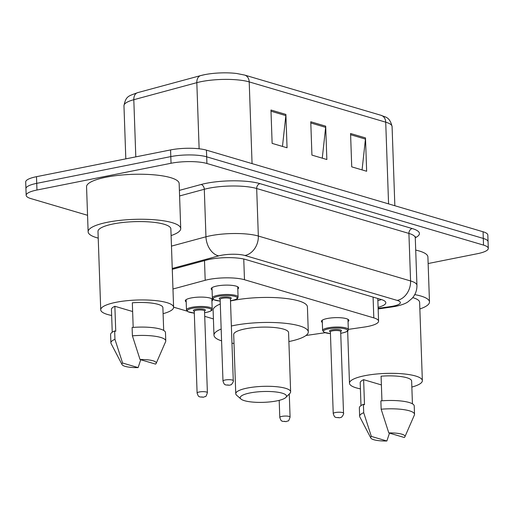 <?xml version="1.0" encoding="UTF-8"?>
<svg xmlns="http://www.w3.org/2000/svg" width="514" height="514" viewBox="0 0 514 514"><rect width="100%" height="100%" fill="white"/><g stroke="black" fill="none" stroke-linecap="round" stroke-linejoin="round"><path stroke-width="0.77" d="M186.196 301.891A13.724 3.206 -2 0 1 185.297 300.806A13.724 3.206 -2 0 1 191.054 297.979A13.724 3.206 -2 0 1 205.253 297.265A13.724 3.206 -2 0 1 212.732 299.848A13.724 3.206 -2 0 1 211.916 300.992M212.076 289.915A13.724 3.206 -2 0 1 211.183 288.829A13.724 3.206 -2 0 1 216.94 286.002A13.724 3.206 -2 0 1 231.133 285.289A13.724 3.206 -2 0 1 238.618 287.872A13.724 3.206 -2 0 1 237.802 289.016M322.323 322.439A13.724 3.206 -2 0 1 321.43 321.353A13.724 3.206 -2 0 1 327.187 318.526A13.724 3.206 -2 0 1 341.38 317.813A13.724 3.206 -2 0 1 348.865 320.395A13.724 3.206 -2 0 1 348.049 321.539M348.319 329.378L363.918 327.122A25.739 6.007 178 0 0 367.786 326.467A25.739 6.007 178 0 0 378.58 321.166A25.739 6.007 178 0 0 373.813 317.883L244.478 279.725A25.739 6.007 178 0 0 205.189 280.291L172.967 289.009M305.991 335.488L325.131 332.725M173.603 307.16L187.038 311.124M193.36 312.994L194.318 313.277M204.726 316.348L213.406 318.905M378.098 307.327A25.739 6.007 178 0 0 385.821 302.727A25.739 6.007 178 0 0 381.047 299.45L245.731 259.525A25.739 6.007 178 0 0 206.448 260.09L172.28 269.336M381.375 299.546A25.739 6.007 -2 0 1 377.867 300.658M87.553 215.302L30.936 198.603A25.739 6.007 -2 0 1 26.169 195.32A25.739 6.007 -2 0 1 36.963 190.019L171.04 163.266A25.739 6.007 -2 0 1 206.917 163.491L483.526 245.101A25.739 6.007 -2 0 1 488.3 248.384A25.739 6.007 -2 0 1 477.506 253.685L428.136 263.534M26.169 195.32L25.7 181.982A25.739 6.007 -2 0 1 36.494 176.681L170.577 149.927A25.739 6.007 -2 0 1 206.448 150.152L483.064 231.763L483.295 238.432A25.739 6.007 -2 0 1 488.069 241.715A25.739 6.007 -2 0 0 483.295 238.432L206.679 156.821L483.295 238.432L483.526 245.101M170.577 149.927L170.809 156.597A25.739 6.007 -2 0 1 206.679 156.821A25.739 6.007 -2 0 0 170.809 156.597L36.732 183.35L170.809 156.597L171.04 163.266M25.931 188.651A25.739 6.007 -2 0 1 36.732 183.35A25.739 6.007 -2 0 0 25.931 188.651M270.962 110.022L272.131 143.374L287.056 147.775L285.887 114.429L270.962 110.022M282.469 146.426L285.842 115.605A6.862 5.468 -73.6 0 0 285.887 114.429M350.567 133.512L351.73 166.857L366.655 171.258L365.493 137.913L350.567 133.512M362.068 169.909L365.448 139.088A6.862 5.468 -73.6 0 0 365.493 137.913M310.764 121.767L311.927 155.112L326.853 159.52L325.69 126.168L310.764 121.767M322.272 158.164L325.645 127.343A6.862 5.468 -73.6 0 0 325.69 126.168M137.932 92.571A8.577 5.898 74.9 0 0 137.681 92.636L200.691 75.584A8.577 5.898 74.9 0 1 200.942 75.526A28.141 6.566 -2 0 1 204.835 74.626A28.141 6.566 -2 0 1 236.774 73.508L244.651 75.07A8.577 6.836 106.4 0 1 249.206 81.899A34.316 8.012 178 0 0 196.823 82.664L133.807 99.71A34.316 8.012 178 0 0 123.964 105.723C125.943 95.765 128.59 96.118 137.681 92.636A8.577 5.898 74.9 0 0 133.807 99.71L135.805 156.866M483.064 231.763A25.739 6.007 -2 0 1 487.831 235.046L488.3 248.384M414.759 294.612A46.324 10.813 -2 0 1 429.479 301.949A46.324 10.813 -2 0 1 419.854 308.959M415.71 250.1A46.324 10.813 -2 0 1 427.905 256.929L429.479 301.949M360.404 388.86A36.462 8.513 -2 0 1 349.481 383.206A36.462 8.513 -2 0 1 364.773 375.695A36.462 8.513 -2 0 1 402.481 373.8A36.462 8.513 -2 0 1 422.354 380.662A36.462 8.513 -2 0 1 411.849 387.061M412.742 297.612A36.462 8.513 -2 0 1 419.623 302.296L422.354 380.662M370.812 437.999A17.161 4.003 -2 0 1 371.346 436.412L386.875 440.993A17.161 4.003 -2 0 1 370.812 437.999L359.839 416.944A27.454 6.406 -2 0 1 359.646 416.244A27.454 6.406 -2 0 1 363.7 412.697L363.404 404.364L364.497 404.685L363.623 379.673L381.382 384.915M360.989 405.617L360.198 382.834A25.739 6.007 -2 0 1 363.623 379.673M389.477 433.129L386.875 440.993M371.346 436.412L363.7 412.697M359.646 416.244L359.357 407.904A27.454 6.406 -2 0 1 363.404 404.364M381.941 400.791L381.08 376.19A25.739 6.007 -2 0 1 411.637 381.035L412.434 403.818M388.802 432.923A17.161 4.003 -2 0 1 404.897 436.81A17.161 4.003 -2 0 1 404.338 437.51L388.802 432.923L381.157 409.215A27.454 6.406 -2 0 1 414.522 414.323A27.454 6.406 -2 0 1 414.374 415.042L404.897 436.81M381.157 409.215L380.868 400.881A27.454 6.406 -2 0 1 414.226 405.989L414.522 414.323M249.913 392.966A23.162 5.41 -2 0 1 276.288 392.015A23.162 5.41 -2 0 1 285.868 397.438A23.162 5.41 -2 0 1 276.776 400.894A23.162 5.41 -2 0 1 240.918 399.012A23.162 5.41 -2 0 1 249.913 392.966M240.918 399.012L236.62 395.227A27.454 6.406 -2 0 1 235.765 393.718A27.454 6.406 -2 0 1 247.279 388.064A27.454 6.406 -2 0 1 275.671 386.637A27.454 6.406 -2 0 1 290.635 391.803A27.454 6.406 -2 0 1 289.89 393.364L285.868 397.438M290.635 391.803L288.572 332.609A27.454 6.406 178 0 0 273.602 327.444A27.454 6.406 178 0 0 245.217 328.87A27.454 6.406 178 0 0 233.697 334.524L235.765 393.718M231.364 326.004A47.185 11.012 -2 0 1 233.774 325.497A47.185 11.012 -2 0 1 282.565 323.043A47.185 11.012 -2 0 1 308.291 331.922A47.185 11.012 -2 0 1 288.881 341.559M230.49 300.992A47.185 11.012 -2 0 1 232.9 300.484A47.185 11.012 -2 0 1 281.691 298.03A47.185 11.012 -2 0 1 307.417 306.909L308.291 331.922M234.011 343.481A47.185 11.012 -2 0 1 231.968 343.191M221.585 340.872A47.185 11.012 -2 0 1 213.978 335.212A47.185 11.012 -2 0 1 221.168 329.037M213.978 335.212L213.104 310.205A47.185 11.012 -2 0 1 220.294 304.025M98.225 238.117A46.324 10.813 -2 0 1 88.132 231.795A46.324 10.813 -2 0 1 107.561 222.247A46.324 10.813 -2 0 1 155.472 219.844A46.324 10.813 -2 0 1 180.729 228.557A46.324 10.813 -2 0 1 171.098 235.573M88.132 231.795L86.558 186.775A46.324 10.813 -2 0 1 105.993 177.227A46.324 10.813 -2 0 1 153.898 174.824A46.324 10.813 -2 0 1 179.155 183.537L180.729 228.557M111.654 315.467A36.462 8.513 -2 0 1 100.725 309.813A36.462 8.513 -2 0 1 116.023 302.303A36.462 8.513 -2 0 1 153.731 300.407A36.462 8.513 -2 0 1 173.603 307.269A36.462 8.513 -2 0 1 163.099 313.668M100.725 309.813L97.988 231.448A36.462 8.513 -2 0 1 113.286 223.937A36.462 8.513 -2 0 1 150.994 222.042A36.462 8.513 -2 0 1 170.866 228.903L173.603 307.269M122.062 364.606A17.161 4.003 -2 0 1 122.589 363.019L138.125 367.6A17.161 4.003 -2 0 1 122.062 364.606L111.088 343.551A27.454 6.406 -2 0 1 110.895 342.851A27.454 6.406 -2 0 1 114.943 339.311L114.654 330.971L115.74 331.292L114.866 306.28L132.631 311.523M112.238 332.224L111.442 309.441A25.739 6.007 -2 0 1 114.866 306.28M140.727 359.736L138.125 367.6M122.589 363.019L114.943 339.311M110.895 342.851L110.6 334.511A27.454 6.406 -2 0 1 114.654 330.971M133.184 327.405L132.329 302.797A25.739 6.007 -2 0 1 162.887 307.642L163.683 330.425M140.046 359.537A17.161 4.003 -2 0 1 156.147 363.417A17.161 4.003 -2 0 1 155.581 364.118L140.046 359.537L132.406 335.828A27.454 6.406 -2 0 1 165.765 340.93A27.454 6.406 -2 0 1 165.624 341.649L156.147 363.417M132.406 335.828L132.111 327.489A27.454 6.406 -2 0 1 165.476 332.597L165.765 340.93M373.087 297.098L373.813 317.883M204.501 260.617L205.189 280.291M243.752 259.017L244.478 279.725M378.137 308.374L390.595 306.575A17.161 4.003 178 0 0 393.171 306.132A17.161 4.003 178 0 0 397.194 300.414L244.953 255.497A17.161 4.003 178 0 0 221.039 255.349A17.161 4.003 178 0 0 218.765 255.876L172.248 268.462M171.47 246.122L205.96 236.793A34.316 8.012 -2 0 1 210.509 235.74A34.316 8.012 -2 0 1 258.336 236.035L410.577 280.952A34.316 8.012 -2 0 1 416.938 285.328L415.28 237.802A34.316 8.012 178 0 0 408.913 233.427L256.679 188.516A34.316 8.012 178 0 0 208.845 188.214A34.316 8.012 178 0 0 204.296 189.274L179.592 195.956M179.392 190.373L201.096 184.5A38.608 9.014 -2 0 1 260.026 183.646L412.26 228.563A4.292 3.418 -73.6 0 0 408.913 233.427L410.577 280.952A17.161 13.666 106.4 0 1 397.194 300.414M201.096 184.5A4.292 2.949 -105.1 0 1 204.296 189.274L205.96 236.793A17.161 11.796 74.9 0 0 218.765 255.876M412.26 228.563A38.608 9.014 -2 0 1 415.28 237.764M206.917 163.491L206.448 150.152M36.963 190.019L36.494 176.681M244.953 255.497A17.161 13.666 106.4 0 0 258.336 236.035L256.679 188.516A4.292 3.418 -73.6 0 1 260.026 183.646M390.595 306.575A17.161 7.048 81.8 0 0 392.465 306.884L378.156 308.946M204.835 74.626L200.691 75.584A8.577 5.898 74.9 0 0 196.823 82.664L199.13 148.784M388.571 203.885L385.718 122.178A8.577 6.836 -73.6 0 0 381.163 115.342C384.845 117.263 389.586 116.235 392.079 126.553A34.316 8.012 178 0 0 385.718 122.178L249.206 81.899L252.059 163.606M310.809 122.968L325.645 127.343M350.606 134.713L365.448 139.088M271.007 111.223L285.842 115.605M330.444 333.618L324.109 332.314L322.606 330.496A12.869 3.007 -2 0 1 328.003 327.848A12.869 3.007 -2 0 1 341.315 327.174A12.869 3.007 -2 0 1 348.325 329.596L347.972 319.31M340.731 333.233A12.008 2.801 178 0 0 342.459 332.937A12.008 2.801 178 0 0 345.273 328.928A12.008 2.801 178 0 0 328.53 328.825A12.008 2.801 178 0 0 330.438 333.592M330.361 331.774A6.007 1.401 -2 0 1 332.012 329.853A6.007 1.401 -2 0 1 339.542 329.712A6.007 1.401 -2 0 1 340.679 331.414M340.602 331.35L340.673 331.536A5.146 1.201 178 0 0 337.865 330.566A5.146 1.201 178 0 0 332.539 330.836A5.146 1.201 178 0 0 330.38 331.896L330.438 331.703M343.525 413.237C344.374 413.507 341.322 418.062 341.123 417.291L339.715 417.773L335.918 417.471C335.398 416.61 334.922 418.595 333.233 413.597A5.146 1.201 -2 0 1 335.391 412.536A5.146 1.201 -2 0 1 340.718 412.267A5.146 1.201 -2 0 1 343.525 413.237L340.673 331.536M338.026 417.439L339.022 417.734L338.026 417.439M220.191 301.095L213.863 299.791L212.359 297.966A12.869 3.007 -2 0 1 217.756 295.319A12.869 3.007 -2 0 1 231.069 294.651A12.869 3.007 -2 0 1 238.078 297.073L237.719 286.786M230.484 300.703A12.008 2.801 178 0 0 232.212 300.407A12.008 2.801 178 0 0 235.026 296.405A12.008 2.801 178 0 0 218.283 296.302A12.008 2.801 178 0 0 220.191 301.063M220.114 299.251A6.007 1.401 -2 0 1 221.765 297.323A6.007 1.401 -2 0 1 229.295 297.182A6.007 1.401 -2 0 1 230.433 298.891M230.356 298.82L230.42 299.007A5.146 1.201 178 0 0 227.618 298.036A5.146 1.201 178 0 0 222.292 298.306A5.146 1.201 178 0 0 220.133 299.366L220.191 299.18M233.279 380.713C234.127 380.983 231.075 385.539 230.876 384.761L229.469 385.243L225.672 384.947C225.145 384.086 224.676 386.065 222.986 381.067A5.146 1.201 -2 0 1 225.145 380.007A5.146 1.201 -2 0 1 230.471 379.743A5.146 1.201 -2 0 1 233.279 380.713L230.42 299.007M227.779 384.909L228.775 385.204L227.779 384.909M281.948 416.385A5.146 1.201 -2 0 1 287.268 416.115A5.146 1.201 -2 0 1 290.076 417.085C288.033 422.996 288.695 419.964 286.272 421.621L282.475 421.319C281.948 420.458 281.473 422.444 279.789 417.445A5.146 1.201 -2 0 1 281.948 416.385M285.578 421.583L284.583 421.287L285.578 421.583M186.113 299.662L186.473 309.948A12.869 3.007 -2 0 1 191.876 307.295A12.869 3.007 -2 0 1 205.182 306.627A12.869 3.007 -2 0 1 212.198 309.049C211.145 310.038 214.312 310.238 206.467 312.396L204.598 312.711M204.598 312.685A12.008 2.801 178 0 0 206.332 312.39A12.008 2.801 178 0 0 209.14 308.381A12.008 2.801 178 0 0 192.403 308.278A12.008 2.801 178 0 0 194.311 313.045L187.983 311.767L186.473 309.948M194.234 311.227A6.007 1.401 -2 0 1 195.885 309.306A6.007 1.401 -2 0 1 203.416 309.165A6.007 1.401 -2 0 1 204.546 310.867M194.247 311.349L197.106 393.049A5.146 1.201 -2 0 1 199.265 391.989A5.146 1.201 -2 0 1 204.585 391.719A5.146 1.201 -2 0 1 207.393 392.69L204.54 310.989A5.146 1.201 178 0 0 201.732 310.019A5.146 1.201 178 0 0 196.412 310.289A5.146 1.201 178 0 0 194.247 311.349L194.305 311.156M202.889 397.187L201.893 396.892L202.889 397.187M377.79 298.486L378.58 321.166M392.465 306.884L395.947 306.286C401.762 304.988 405.803 303.485 408.077 301.769L412.087 298.377C415.402 294.663 417.021 290.314 416.938 285.328M415.524 236.768L415.28 237.802M244.651 75.07L381.163 115.342M123.964 105.723L125.814 158.858M392.079 126.553L394.848 205.735M349.481 383.206L347.657 331.01M340.731 333.265L342.6 332.944C350.105 330.875 347.445 330.618 348.325 329.596M333.233 413.597L330.38 331.896M322.606 330.496L322.246 320.209M230.484 300.735L232.354 300.414C239.858 298.345 237.198 298.088 238.078 297.073M222.986 381.067L220.133 299.366M212.359 297.966L211.999 287.686M290.076 417.085L289.273 393.994M279.789 417.445L279.192 400.348M207.393 392.69C205.349 398.601 206.011 395.568 203.583 397.226L199.785 396.924C199.265 396.063 198.789 398.048 197.106 393.049M212.198 309.049L211.839 298.762"/></g></svg>
